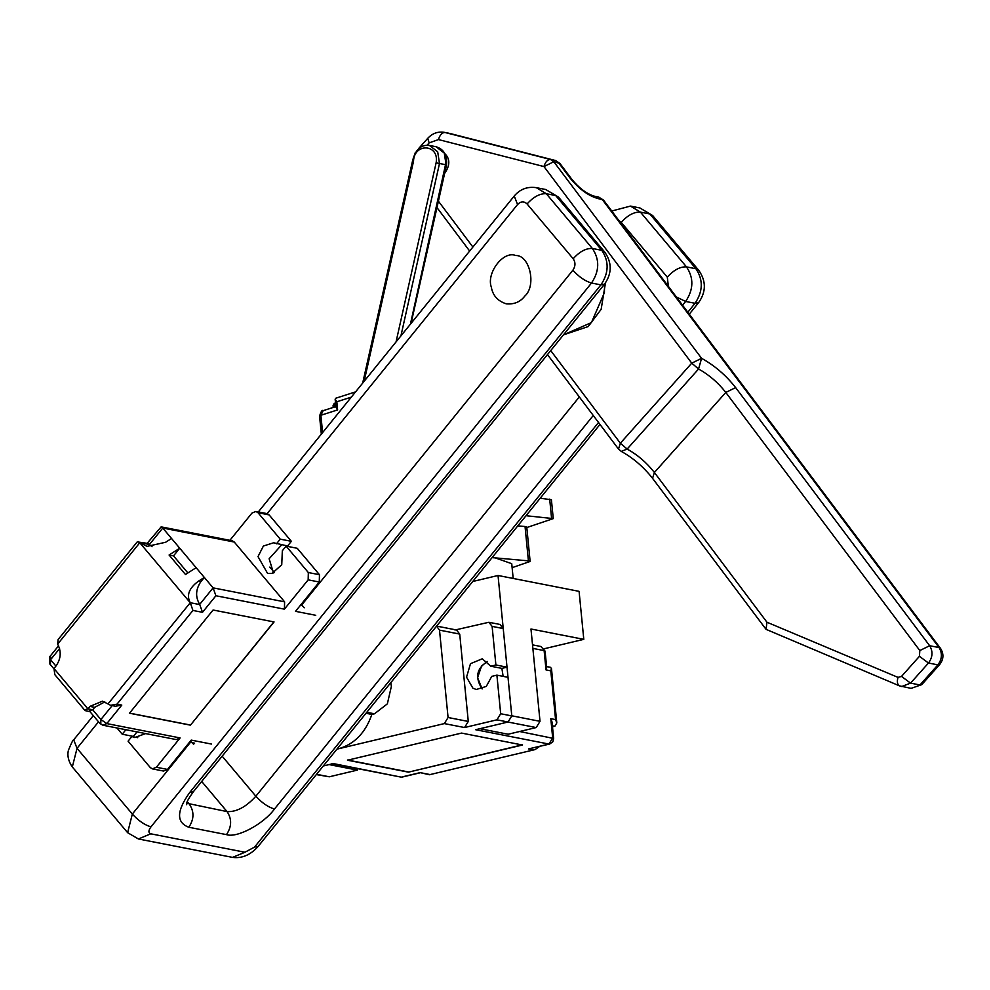 <?xml version="1.0" encoding="UTF-8"?>
<svg xmlns="http://www.w3.org/2000/svg" width="990" height="990" viewBox="0 0 990 990"><rect width="100%" height="100%" fill="white"/><g stroke="black" fill="none" stroke-linecap="round" stroke-linejoin="round"><path stroke-width="1.49" d="M336.959 749.108L338.506 748.774C354.333 744.245 365.459 732.798 371.881 714.421L374.48 713.802L387.362 703.853L391.384 686.293L390.778 682.667M365.991 713.27L371.881 714.421M357.217 768.574L357.365 770.109L329.125 764.589L323.285 765.975L333.37 763.575L401.556 777.212L331.873 763.612M336.922 749.145L444.337 723.591L448.074 717.502L439.511 630.135L436.59 626.113M472.725 581.501L498.032 575.487L511.793 715.918L508.056 722.007L496.93 719.829L464.545 727.539L444.337 723.591M544.24 648.747L583.791 639.342L530.974 629.009L540.02 721.326L536.196 727.563L508.142 734.234L479.903 728.714L508.056 722.007L475.658 729.717L548.955 744.059L528.511 748.923L549.66 744.047L548.955 744.059L552.692 737.971L550.799 718.666L555.576 719.606L550.799 670.849L546.022 669.908L544.129 650.603L532.88 648.401M522.51 745.012L408.462 772.151L347.49 760.221L461.538 733.083L522.51 745.012M496.893 675.143L500.68 713.74L511.793 715.918L508.006 677.321L496.893 675.143L491.758 676.368L486.288 686.416L476.264 689.486L472.898 688.186L466.55 677.16L470.498 663.684L482.266 658.796L490.755 666.208L495.891 664.983L492.117 626.385L488.874 622.277L454.979 630.024M436.268 626.027L456.477 629.986L459.719 634.095L468.282 721.45L464.545 727.539M552.111 726.92L554.833 726.276L556.801 722.948L555.576 719.606M496.93 719.829L500.68 713.74M487.513 661.493L481.623 665.862L477.576 677.68L482.142 688.953C474.755 677.507 476.549 668.349 487.513 661.493M488.874 622.277L499.987 624.455L503.229 628.551L507.016 667.161L501.881 668.386L490.755 666.208M507.016 667.161L495.891 664.983M532.533 644.861L540.886 646.495L545.069 651.111L546.69 667.569L546.022 669.908M545.577 666.357L550.366 667.285L551.467 668.498L550.799 670.849M519.626 731.499L553.633 738.466L552.024 722.007L550.799 718.666M401.878 776.977L420.168 772.633L429.413 774.737L535.021 749.603L539.612 746.435M522.497 744.802L408.462 772.151M408.437 771.94L347.465 760.011M286.098 546.109L297.223 548.287L319.461 574.707L319.275 582.021L308.162 579.855L308.336 572.542L286.098 546.109L282.336 550.749L281.742 564.733L272.126 573.359L267.609 573.47L258.006 556.59L263.389 546.034L273.624 542.78L287.595 545.973L291.369 541.32L269.119 514.899L258.006 512.721L255.903 511.446L251.967 513.08L229.903 540.317M281.704 544.822L269.132 558.756L273.488 572.95M308.162 579.855L284.415 609.159L215.907 595.757L213.097 587.862L196.131 567.691L185.476 574.497L169.092 555.019L179.735 548.212L196.131 567.691M319.275 582.021L295.527 611.337L315.736 615.297M145.641 733.59L134.702 737.538L131.843 736.523L128.081 741.176L150.319 767.609L152.423 768.884L156.358 767.25L167.471 769.428L191.219 740.112L211.427 744.059M156.358 767.25L180.106 737.934L176.171 739.567L102.886 725.225L106.809 723.591L180.106 737.934M129.48 713.221L213.085 610.013L274.057 621.943L190.451 725.163L129.48 713.221M276.482 543.795L280.244 539.154L258.006 512.721M161.147 526.866L232.155 540.75L234.259 542.037L162.768 528.041L161.147 526.866L146.792 543.757M89.904 706.402L87.924 708.852L92.701 709.793L94.694 707.33L89.904 706.402L102.477 701.168L107.972 703.952L190.266 602.712C186.281 595.361 188.979 588.208 198.359 581.241L204.324 577.43L200.834 581.724C195.636 589.396 195.253 596.958 199.695 604.407L213.097 587.862L284.6 601.846L234.259 542.037M284.6 601.846L284.415 609.159M255.903 511.446L267.015 513.612L269.119 514.899M280.244 539.154L291.369 541.32M190.105 602.564L139.776 542.743L57.63 644.144C61.529 651.519 60.972 658.82 55.96 666.06L53.967 668.51L54.834 674.66L85.066 710.597L90.127 711.699M187.89 572.962L173.522 555.885L179.735 548.212L162.768 528.041L149.354 544.599L152.039 546.703M171.542 538.473L165.578 542.285L147.089 546.369L139.776 542.743M104.816 701.898L94.694 707.33M125.99 729.568L122.228 734.221L133.341 736.399L137.115 731.746M167.471 769.428L163.548 771.062L152.423 768.884M122.228 734.221L116.981 727.984M131.843 736.523L137.734 737.686M215.907 595.757L202.492 612.315L199.695 604.407M149.354 544.599L147.733 543.411L137.226 541.889L58.101 639.565L57.63 644.144M202.492 612.315L192.926 610.446L117.018 704.162L110.583 705.301L107.972 703.952M139.602 542.52L138.167 541.542M53.967 668.51L87.924 708.852L84.88 709.805M112.749 704.892L100.893 719.532L92.701 709.793L89.657 710.733M192.926 610.446L190.303 602.774M110.583 705.301L115.372 706.241L121.795 705.09L106.809 723.591L100.893 719.532L100.782 723.95M173.522 555.885L169.092 555.019M273.945 621.807L190.451 725.163M190.34 725.014L129.356 713.085M940.5 648.388C943.977 653.945 943.705 659.328 939.671 664.538L937.901 664.859L919.97 684.969L910.553 683.125L928.484 663.028L937.901 664.859C942.121 659.117 942.517 653.351 939.065 647.559L929.66 645.727L735.632 387.597C725.955 375.272 714.607 365.508 701.588 358.331L691.75 363.157L698.556 369.01L701.588 358.331L553.806 161.741L550.551 159.501L445.067 132.512L550.551 159.501C547.594 159.452 545.403 161.815 543.968 166.567L553.806 161.741L559.944 163.474L555.415 160.454L558.509 162.657L570.252 178.274C579.014 188.917 588.072 195.624 597.416 198.384L603.554 200.129L598.566 197.01L602.118 199.312L939.065 647.559L940.5 648.388L603.554 200.129M555.897 160.628L450.091 133.514M621.262 451.403C633.154 457.962 643.587 466.933 652.546 478.331L654.39 472.478C646.656 462.615 637.572 454.806 627.153 449.064L620.346 443.211L618.503 449.064L621.262 451.403L627.153 449.064L698.556 369.01C708.976 374.752 718.059 382.561 725.794 392.436L919.821 650.554L919.425 656.321L901.506 676.418L898.004 677.383L766.965 622.227L766.05 629.343L899.526 685.872L901.667 686.528L910.553 683.125L901.506 676.418M444.894 153.685C450.178 158.957 450.091 165.54 444.621 173.436M364.134 381.311L413.498 161.345C414.105 142.399 439.634 144.082 436.107 162.843L396.05 341.921M400.913 335.907L439.486 163.486L436.107 162.843M445.525 164.687L410.417 324.175M362.674 383.105L412.459 161.271C415.268 149.676 420.923 144.404 429.462 145.443L437.691 151.817L439.486 163.486L446.082 164.786L444.287 153.103L436.046 146.73C443.854 149.181 447.356 155.232 446.527 164.872L411.073 323.371M193.681 744.344L192.072 742.686M301.183 604.37L304.301 607.786M269.8 567.084L274.416 572.554M524.787 296.097C520.356 301.938 514.181 304.524 506.286 303.843C497.76 301.084 492.772 295.527 491.325 287.149C486.164 273.24 503.242 250.359 515.716 255.519C529.576 254.925 536.815 285.442 524.787 296.097M513.179 578.445L511.731 563.694L495.235 557.877L492.055 557.642M540.156 498.255L551.405 499.715L553.261 518.611L526.012 515.716M553.261 518.611L526.804 527.534M512.115 567.666L530.133 561.454L528.413 560.86L525.047 526.519L517.795 525.863M525.047 526.519L526.767 527.125L530.133 561.454M528.413 560.86L492.092 557.593M336.476 402.67L334.261 403.388L333.061 405.615L333.246 407.422M351.326 397.126L336.823 401.779L335.152 399.168L335.944 407.286L337.615 409.91L320.896 415.28L322.591 432.593M335.152 399.168L335.771 398.228L355.583 391.867M498.032 575.487L579.088 591.352L583.791 639.342M503.143 676.368L501.881 668.386M357.365 770.109L329.311 776.791L316.317 774.576M533.288 749.863L528.511 748.923M420.168 772.633L429.734 774.502M459.719 634.095L439.511 630.135M448.074 717.502L468.282 721.45M554.833 726.276L552.395 725.806M503.229 628.551L492.117 626.385M366.77 712.293L374.48 713.802M540.886 646.495L545.069 651.111M117.018 704.162L121.795 705.09M308.336 572.542L319.461 574.707M300.675 605.001L301.913 605.236M198.359 581.241L200.834 581.724M59.586 648.574L50.564 659.711L55.935 666.097M190.266 602.712L199.832 604.593M149.205 544.438L139.652 542.57M50.441 664.129L50.626 656.816M921.752 684.647L911.085 688.372L921.752 684.647L939.671 664.538M559.944 163.474L571.675 179.091C578.692 187.754 586.08 193.409 593.864 196.082L597.416 198.384M571.675 179.091L570.252 178.274M919.425 656.321L928.484 663.028C932.704 657.273 933.1 651.507 929.66 645.727L919.821 650.554M418.56 148.624L427.729 138.34C432.37 133.341 437.902 131.336 444.312 132.338L445.067 132.512C442.109 132.462 439.919 134.813 438.483 139.578L543.968 166.567L691.75 363.157L620.346 443.211L550.725 350.584M900.071 686.033C897.398 684.993 896.717 682.11 898.004 677.383M735.632 387.597L725.794 392.436L654.39 472.478L766.965 622.227M427.729 138.34L429.153 142.882L438.483 139.578M427.049 145.233L429.153 142.882M472.898 247.042L438.409 201.168M604.556 284.118L604.42 292.594L591.426 322.591L563.471 334.843M191.082 741.547L132.338 814.052C138.501 820.784 144.713 825.041 150.975 826.848L591.513 283.029C599.482 271.05 599.767 259.529 592.366 248.478L546.282 193.706C539.983 193.359 533.573 196.775 527.076 203.952L573.161 258.712C579.67 251.547 586.068 248.131 592.366 248.478L601.784 250.309L604.543 251.831C612.117 262.573 612.08 273.389 604.457 284.254L600.918 284.873L189.758 792.446L193.297 791.814C183.744 805.303 187.692 803.212 186.528 804.697M598.517 422.482L254.529 847.118L258.068 846.5C250.507 854.976 242.006 858.615 232.551 857.39L244.926 852.241L150.789 833.815C148.252 832.875 148.314 830.56 150.975 826.848M150.789 833.815L138.414 838.976L127.623 832.677L72.32 766.953L77.034 748.329L98.517 721.821M93.308 715.634L73.693 739.839L77.034 748.329L132.338 814.052L127.623 832.677M545.738 189.511L555.687 195.55L546.282 193.706L536.32 187.667L545.738 189.511L558.459 197.06L555.687 195.55L601.784 250.309C609.184 261.372 608.9 272.894 600.918 284.873L591.513 283.029C585.239 281.222 579.039 276.953 572.876 270.233L301.703 604.989M573.161 258.712C575.636 262.399 575.537 266.248 572.876 270.233M254.529 847.118L244.926 852.241M267.151 513.649L517.572 204.509C520.814 201.218 523.982 201.032 527.076 203.952M517.572 204.509L514.231 196.02C520.072 189.139 527.435 186.355 536.32 187.667M639.874 207.937L649.836 213.964L640.419 212.12C634.12 211.786 627.722 215.201 621.213 222.366L667.297 277.138C673.806 269.961 680.204 266.558 686.503 266.892L640.419 212.12L630.457 206.093L639.874 207.937L652.596 215.486L649.836 213.964L695.921 268.736L698.693 270.258C706.254 280.999 706.229 291.803 698.593 302.668L695.054 303.299L687.815 312.234M695.921 268.736C703.321 279.799 703.036 291.32 695.054 303.299L685.649 301.455C693.619 289.476 693.903 277.955 686.503 266.892L695.921 268.736M579.311 396.928L255.853 796.22C246.102 806.974 236.499 812.097 227.044 811.59L186.776 803.249M189.758 792.446C176.492 810.959 176.183 822.554 188.818 827.256L226.475 834.632C237.018 838.258 263.427 824.175 274.478 809.016L593.27 415.491M187.271 801.702L189.387 804.214C194.325 811.59 194.139 819.274 188.818 827.256M682.568 305.254L685.649 301.455L676.368 296.988M667.297 277.138L668.374 286.358M222.156 756.187L255.853 796.22C262.004 802.952 268.216 807.209 274.478 809.016M226.475 834.632C231.784 826.638 231.982 818.965 227.044 811.59L201.688 781.457M619.022 220.708L621.213 222.366M336.823 401.779L337.615 409.91M551.541 518.005L549.697 499.108M334.261 403.388L334.608 406.989M321.329 434.14L319.572 416.134L320.896 415.28L323.161 410.664L336.563 406.358M511.781 715.795L540.02 721.326M507.957 722.032L536.196 727.563M316.553 774.291L329.311 776.791M551.467 668.498L556.801 722.948M419.847 772.868L401.556 777.212M553.633 738.466L552.865 741.758L549.66 744.047M535.021 749.603L429.413 774.737M58.571 645.827L49.5 657.014L49.562 663.646L53.819 668.72M89.855 711.525L99.903 723.467L102.886 725.225M194.622 743.181L189.536 742.191M593.864 196.082L598.566 197.01M911.085 688.372L899.526 685.872M652.546 478.331L766.05 629.343M411.085 167.421L415.367 152.349M618.503 449.064L547.482 354.581M469.656 251.052L436.974 207.578M449.027 133.266L444.312 132.338M429.462 145.443L436.046 146.73M446.193 157.088L447.703 157.385M605.459 282.917L601.153 309.313L588.233 326.564L563.458 334.855M138.414 838.976L232.551 857.39M73.693 739.839C73.186 739.443 71.466 742.834 68.533 749.999C68.57 749.975 65.6 757.214 72.32 766.953M514.231 196.02L258.328 511.917M698.593 302.668L689.275 314.177M599.977 424.425L258.068 846.5M604.457 284.254L193.297 791.814M611.746 211.019L630.457 206.093M652.596 215.486L698.693 270.258M558.459 197.06L604.543 251.831M319.572 416.134C321.007 411.481 322.208 409.662 323.161 410.664"/></g></svg>
